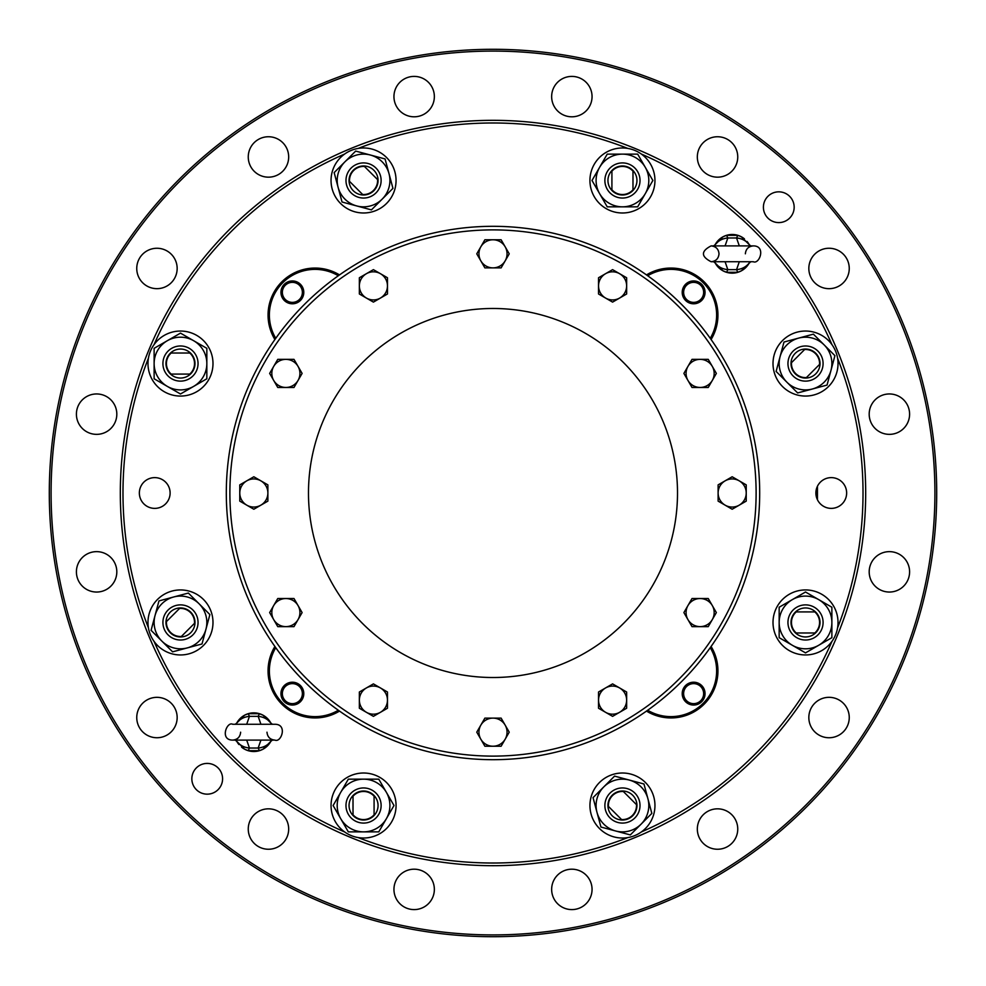 <?xml version="1.0" encoding="UTF-8"?>
<svg xmlns="http://www.w3.org/2000/svg" width="986" height="986" viewBox="0 0 986 986"><rect width="100%" height="100%" fill="white"/><g stroke="black" fill="none" stroke-linecap="round" stroke-linejoin="round"><path stroke-width="1.48" d="M936.7 493A443.7 443.7 0 0 1 271.15 877.257A443.7 443.7 0 0 1 271.15 108.743A443.7 443.7 0 0 1 936.7 493A443.7 443.7 0 0 1 271.15 877.257A443.7 443.7 0 0 1 271.15 108.743A443.7 443.7 0 0 1 936.7 493M794.161 207.22A15.382 15.382 0 0 1 771.089 220.531A15.382 15.382 0 0 1 771.089 193.897A15.382 15.382 0 0 1 794.161 207.22M222.589 778.78A15.382 15.382 0 0 1 199.529 792.103A15.382 15.382 0 0 1 199.529 765.469A15.382 15.382 0 0 1 222.589 778.78M849.254 268.463A20.213 20.213 0 0 1 818.935 285.965A20.213 20.213 0 0 1 818.935 250.962A20.213 20.213 0 0 1 849.254 268.463M909.597 414.157A20.213 20.213 0 0 1 879.29 431.658A20.213 20.213 0 0 1 879.29 396.655A20.213 20.213 0 0 1 909.597 414.157M909.597 571.843A20.213 20.213 0 0 1 879.29 589.345A20.213 20.213 0 0 1 879.29 554.342A20.213 20.213 0 0 1 909.597 571.843M849.254 717.537A20.213 20.213 0 0 1 818.935 735.038A20.213 20.213 0 0 1 818.935 700.035A20.213 20.213 0 0 1 849.254 717.537M737.75 829.041A20.213 20.213 0 0 1 707.43 846.543A20.213 20.213 0 0 1 707.43 811.54A20.213 20.213 0 0 1 737.75 829.041M592.056 889.397A20.213 20.213 0 0 1 561.749 906.898A20.213 20.213 0 0 1 561.749 871.895A20.213 20.213 0 0 1 592.056 889.397M434.358 889.397A20.213 20.213 0 0 1 404.05 906.898A20.213 20.213 0 0 1 404.05 871.895A20.213 20.213 0 0 1 434.358 889.397M288.676 829.041A20.213 20.213 0 0 1 258.357 846.543A20.213 20.213 0 0 1 258.357 811.54A20.213 20.213 0 0 1 288.676 829.041M177.16 717.537A20.213 20.213 0 0 1 146.852 735.038A20.213 20.213 0 0 1 146.852 700.035A20.213 20.213 0 0 1 177.16 717.537M116.816 571.843A20.213 20.213 0 0 1 86.509 589.345A20.213 20.213 0 0 1 86.509 554.342A20.213 20.213 0 0 1 116.816 571.843M116.816 414.157A20.213 20.213 0 0 1 86.509 431.658A20.213 20.213 0 0 1 86.509 396.655A20.213 20.213 0 0 1 116.816 414.157M177.16 268.463A20.213 20.213 0 0 1 146.852 285.965A20.213 20.213 0 0 1 146.852 250.962A20.213 20.213 0 0 1 177.16 268.463M288.676 156.959A20.213 20.213 0 0 1 258.357 174.46A20.213 20.213 0 0 1 258.357 139.457A20.213 20.213 0 0 1 288.676 156.959M434.358 96.603A20.213 20.213 0 0 1 404.05 114.105A20.213 20.213 0 0 1 404.05 79.102A20.213 20.213 0 0 1 434.358 96.603M592.056 96.603A20.213 20.213 0 0 1 561.749 114.105A20.213 20.213 0 0 1 561.749 79.102A20.213 20.213 0 0 1 592.056 96.603M737.75 156.959A20.213 20.213 0 0 1 707.43 174.46A20.213 20.213 0 0 1 707.43 139.457A20.213 20.213 0 0 1 737.75 156.959M712.299 380.448A14.063 14.063 0 0 1 687.957 380.448A14.063 14.063 0 0 1 700.122 359.36A14.063 14.063 0 0 1 712.299 380.448L716.354 373.411L708.244 359.36L692.012 359.36L683.89 373.411L692.012 387.473L708.244 387.473L712.299 380.448M626.64 285.878A14.063 14.063 0 0 1 605.552 298.043A14.063 14.063 0 0 1 605.552 273.701A14.063 14.063 0 0 1 626.64 285.878L626.64 277.756L612.589 269.646L598.527 277.756L598.527 293.988L612.589 302.11L626.64 293.988L626.64 285.878M700.122 626.64A14.063 14.063 0 0 1 687.957 605.552A14.063 14.063 0 0 1 712.299 605.552A14.063 14.063 0 0 1 700.122 626.64L708.244 626.64L716.354 612.589L708.244 598.527L692.012 598.527L683.89 612.589L692.012 626.64L700.122 626.64M739.192 505.177A14.063 14.063 0 0 1 718.116 493A14.063 14.063 0 0 1 739.192 480.823A14.063 14.063 0 0 1 739.192 505.177L746.229 501.122L746.229 484.878L732.167 476.768L718.116 484.878L718.116 501.122L732.167 509.232L739.192 505.177M285.878 359.36A14.063 14.063 0 0 1 298.043 380.448A14.063 14.063 0 0 1 273.701 380.448A14.063 14.063 0 0 1 285.878 359.36L277.756 359.36L269.646 373.411L277.756 387.473L293.988 387.473L302.11 373.411L293.988 359.36L285.878 359.36M246.808 480.823A14.063 14.063 0 0 1 267.884 493A14.063 14.063 0 0 1 246.808 505.177A14.063 14.063 0 0 1 246.808 480.823L239.771 484.878L239.771 501.122L253.833 509.232L267.884 501.122L267.884 484.878L253.833 476.768L246.808 480.823M505.177 246.808A14.063 14.063 0 0 1 493 267.884A14.063 14.063 0 0 1 480.823 246.808A14.063 14.063 0 0 1 505.177 246.808L501.122 239.771L484.878 239.771L476.768 253.833L484.878 267.884L501.122 267.884L509.232 253.833L505.177 246.808M380.448 273.701A14.063 14.063 0 0 1 380.448 298.043A14.063 14.063 0 0 1 359.36 285.878A14.063 14.063 0 0 1 380.448 273.701L373.411 269.646L359.36 277.756L359.36 293.988L373.411 302.11L387.473 293.988L387.473 277.756L380.448 273.701M605.552 712.299A14.063 14.063 0 0 1 605.552 687.957A14.063 14.063 0 0 1 626.64 700.122A14.063 14.063 0 0 1 605.552 712.299L612.589 716.354L626.64 708.244L626.64 692.012L612.589 683.89L598.527 692.012L598.527 708.244L605.552 712.299M480.823 739.192A14.063 14.063 0 0 1 493 718.116A14.063 14.063 0 0 1 505.177 739.192A14.063 14.063 0 0 1 480.823 739.192L484.878 746.229L501.122 746.229L509.232 732.167L501.122 718.116L484.878 718.116L476.768 732.167L480.823 739.192M273.701 605.552A14.063 14.063 0 0 1 298.043 605.552A14.063 14.063 0 0 1 285.878 626.64A14.063 14.063 0 0 1 273.701 605.552L269.646 612.589L277.756 626.64L293.988 626.64L302.11 612.589L293.988 598.527L277.756 598.527L273.701 605.552M359.36 700.122A14.063 14.063 0 0 1 380.448 687.957A14.063 14.063 0 0 1 380.448 712.299A14.063 14.063 0 0 1 359.36 700.122L359.36 708.244L373.411 716.354L387.473 708.244L387.473 692.012L373.411 683.89L359.36 692.012L359.36 700.122M677.505 493A184.505 184.505 0 0 1 400.747 652.794A184.505 184.505 0 0 1 400.747 333.206A184.505 184.505 0 0 1 677.505 493M493 756.114A263.114 263.114 0 0 1 265.135 361.443A263.114 263.114 0 0 1 720.865 361.443A263.114 263.114 0 0 1 493 756.114M493 759.688A266.688 266.688 0 0 1 262.042 359.656A266.688 266.688 0 0 1 723.958 359.656A266.688 266.688 0 0 1 493 759.688M353.013 796.22L353.013 815.484A14.507 14.507 0 0 1 353.013 795.554A14.507 14.507 0 0 1 374.088 795.554A14.507 14.507 0 0 1 374.088 815.484A14.507 14.507 0 0 1 353.013 815.484L353.013 814.818A14.063 14.063 0 0 0 374.088 814.818L374.088 796.22A14.063 14.063 0 0 0 353.013 796.22L353.013 795.554L353.013 796.22M179.6 608.411L165.981 622.043A14.507 14.507 0 0 1 180.068 607.943A14.507 14.507 0 0 1 194.981 622.856A14.507 14.507 0 0 1 180.894 636.944A14.507 14.507 0 0 1 165.981 622.043L166.449 621.574A14.063 14.063 0 0 0 181.362 636.475L194.513 623.325A14.063 14.063 0 0 0 179.6 608.411L180.068 607.943L179.6 608.411M189.78 353.013L170.516 353.013A14.507 14.507 0 0 1 190.446 353.013A14.507 14.507 0 0 1 190.446 374.088A14.507 14.507 0 0 1 170.516 374.088A14.507 14.507 0 0 1 170.516 353.013L171.182 353.013A14.063 14.063 0 0 0 171.182 374.088L189.78 374.088A14.063 14.063 0 0 0 189.78 353.013L190.446 353.013L189.78 353.013M377.589 179.6L363.957 165.981A14.507 14.507 0 0 1 378.057 180.068A14.507 14.507 0 0 1 363.144 194.981A14.507 14.507 0 0 1 349.056 180.894A14.507 14.507 0 0 1 363.957 165.981L364.426 166.449A14.063 14.063 0 0 0 349.525 181.362L362.675 194.513A14.063 14.063 0 0 0 377.589 179.6L378.057 180.068L377.589 179.6M632.987 189.78L632.987 170.516A14.507 14.507 0 0 1 632.987 190.446A14.507 14.507 0 0 1 611.912 190.446A14.507 14.507 0 0 1 611.912 170.516A14.507 14.507 0 0 1 632.987 170.516L632.987 171.182A14.063 14.063 0 0 0 611.912 171.182L611.912 189.78A14.063 14.063 0 0 0 632.987 189.78L632.987 190.446L632.987 189.78M791.055 363.107L791.487 362.675A14.063 14.063 0 0 0 806.4 377.589L820.019 363.957A14.507 14.507 0 0 1 805.932 378.057A14.507 14.507 0 0 1 791.018 363.144A14.507 14.507 0 0 1 805.106 349.056A14.507 14.507 0 0 1 820.019 363.957A14.507 14.507 0 0 0 805.106 349.056L791.018 363.144M796.22 632.987L815.484 632.987A14.507 14.507 0 0 1 795.554 632.987A14.507 14.507 0 0 1 795.554 611.912A14.507 14.507 0 0 1 815.484 611.912A14.507 14.507 0 0 1 815.484 632.987L814.818 632.987A14.063 14.063 0 0 0 814.818 611.912L796.22 611.912A14.063 14.063 0 0 0 796.22 632.987L795.554 632.987L796.22 632.987M622.006 819.982L621.574 819.551A14.063 14.063 0 0 0 636.475 804.638L623.325 791.487A14.063 14.063 0 0 0 608.411 806.4L622.043 820.019A14.507 14.507 0 0 1 607.943 805.932A14.507 14.507 0 0 1 622.856 791.018A14.507 14.507 0 0 1 636.944 805.106A14.507 14.507 0 0 1 622.043 820.019M374.088 815.484L374.088 814.818L374.088 815.484M170.516 374.088L171.182 374.088L170.516 374.088M611.912 170.516L611.912 171.182L611.912 170.516M805.069 349.081L804.638 349.525A14.063 14.063 0 0 1 819.551 364.426L819.982 363.994M815.484 611.912L814.818 611.912L815.484 611.912M373.805 190.742A14.507 14.507 0 0 1 363.144 194.981M363.551 787.95A17.575 17.575 0 0 1 381.126 805.513A17.575 17.575 0 0 1 363.551 823.088A17.575 17.575 0 0 1 345.975 805.513A17.575 17.575 0 0 1 363.551 787.95M192.911 610.026A17.575 17.575 0 0 1 187.204 638.682A17.575 17.575 0 0 1 162.912 622.449A17.575 17.575 0 0 1 192.911 610.026M198.05 363.551A17.575 17.575 0 0 1 180.487 381.126A17.575 17.575 0 0 1 162.912 363.551A17.575 17.575 0 0 1 180.487 345.975A17.575 17.575 0 0 1 198.05 363.551M375.974 192.911A17.575 17.575 0 0 1 346.579 175.939A17.575 17.575 0 0 1 372.338 165.266A17.575 17.575 0 0 1 375.974 192.911M622.449 198.05A17.575 17.575 0 0 1 607.228 171.7A17.575 17.575 0 0 1 637.671 171.7A17.575 17.575 0 0 1 622.449 198.05M793.089 375.974A17.575 17.575 0 0 1 810.061 346.579A17.575 17.575 0 0 1 820.734 372.338A17.575 17.575 0 0 1 793.089 375.974M787.95 622.449A17.575 17.575 0 0 1 814.3 607.228A17.575 17.575 0 0 1 814.3 637.671A17.575 17.575 0 0 1 787.95 622.449M610.026 793.089A17.575 17.575 0 0 1 638.682 798.796A17.575 17.575 0 0 1 622.449 823.088A17.575 17.575 0 0 1 610.026 793.089M282.353 693.626A10.02 10.02 0 0 1 297.378 684.962A10.02 10.02 0 0 1 297.378 702.303A10.02 10.02 0 0 1 282.353 693.626M693.626 703.647A10.02 10.02 0 0 1 684.962 688.622A10.02 10.02 0 0 1 702.303 688.622A10.02 10.02 0 0 1 693.626 703.647M703.647 292.374A10.02 10.02 0 0 1 688.622 301.038A10.02 10.02 0 0 1 688.622 283.697A10.02 10.02 0 0 1 703.647 292.374M292.374 282.353A10.02 10.02 0 0 1 301.038 297.378A10.02 10.02 0 0 1 283.697 297.378A10.02 10.02 0 0 1 292.374 282.353M817.443 499.729L817.443 486.271M340.725 792.337A26.363 26.363 0 0 0 363.551 831.876A26.363 26.363 0 0 0 386.376 792.337A26.363 26.363 0 0 0 340.725 792.337L348.329 779.162L378.772 779.162L393.993 805.513L378.772 831.876L348.329 831.876L333.12 805.513L340.725 792.337M173.659 596.986A26.363 26.363 0 0 0 161.84 641.085A26.363 26.363 0 0 0 205.938 629.265A26.363 26.363 0 0 0 173.659 596.986L188.363 593.054L209.882 614.574L202.007 643.969L172.599 651.845L151.08 630.325L158.956 600.93L173.659 596.986M193.663 340.725A26.363 26.363 0 0 0 154.124 363.551A26.363 26.363 0 0 0 193.663 386.376A26.363 26.363 0 0 0 193.663 340.725L206.838 348.329L206.838 378.772L180.487 393.993L154.124 378.772L154.124 348.329L180.487 333.12L193.663 340.725M389.014 173.659A26.363 26.363 0 0 0 344.915 161.84A26.363 26.363 0 0 0 356.735 205.938A26.363 26.363 0 0 0 389.014 173.659L392.946 188.363L371.426 209.882L342.031 202.007L334.155 172.599L355.675 151.08L385.07 158.956L389.014 173.659M645.275 193.663A26.363 26.363 0 0 0 622.449 154.124A26.363 26.363 0 0 0 599.624 193.663A26.363 26.363 0 0 0 645.275 193.663L637.671 206.838L607.228 206.838L592.007 180.487L607.228 154.124L637.671 154.124L652.88 180.487L645.275 193.663M812.341 389.014A26.363 26.363 0 0 0 824.16 344.915A26.363 26.363 0 0 0 780.062 356.735A26.363 26.363 0 0 0 812.341 389.014L797.637 392.946L776.118 371.426L783.993 342.031L813.401 334.155L834.92 355.675L827.044 385.07L812.341 389.014M792.337 645.275A26.363 26.363 0 0 0 831.876 622.449A26.363 26.363 0 0 0 792.337 599.624A26.363 26.363 0 0 0 792.337 645.275L779.162 637.671L779.162 607.228L805.513 592.007L831.876 607.228L831.876 637.671L805.513 652.88L792.337 645.275M280.948 693.626A11.425 11.425 0 0 1 298.08 683.742A11.425 11.425 0 0 1 298.08 703.523A11.425 11.425 0 0 1 280.948 693.626M693.626 705.052A11.425 11.425 0 0 1 683.742 687.92A11.425 11.425 0 0 1 703.523 687.92A11.425 11.425 0 0 1 693.626 705.052M705.052 292.374A11.425 11.425 0 0 1 687.92 302.258A11.425 11.425 0 0 1 687.92 282.477A11.425 11.425 0 0 1 705.052 292.374M292.374 280.948A11.425 11.425 0 0 1 302.258 298.08A11.425 11.425 0 0 1 282.477 298.08A11.425 11.425 0 0 1 292.374 280.948M596.986 812.341A26.363 26.363 0 0 0 641.085 824.16A26.363 26.363 0 0 0 629.265 780.062A26.363 26.363 0 0 0 596.986 812.341L593.054 797.637L614.574 776.118L643.969 783.993L651.845 813.401L630.325 834.92L600.93 827.044L596.986 812.341M815.89 493L817.443 493M275.747 647.679A45.676 45.676 0 0 0 338.321 710.253M647.679 710.253A45.676 45.676 0 0 0 710.253 647.679M710.253 338.321A45.676 45.676 0 0 0 647.679 275.747M338.321 275.747A45.676 45.676 0 0 0 275.747 338.321M260.92 740.104L258.172 748.029L249.446 748.029L248.176 750.679L244.602 749.187L236.8 741.386C239.906 745.305 244.121 747.524 249.446 748.029L246.697 740.104M238.92 744.516A19.326 19.326 0 0 1 236.8 741.386L235.235 740.092M246.697 724.279L249.446 716.354C244.121 716.859 239.906 719.077 236.8 722.997A19.326 19.326 0 0 1 248.176 713.704L244.602 715.195L236.8 722.997A19.326 19.326 0 0 0 236.172 724.279M260.92 724.279L258.172 716.354C263.496 716.859 267.711 719.077 270.817 722.997L270.817 723.009A19.326 19.326 0 0 1 271.446 724.279M248.176 750.679L259.441 750.679L258.172 748.029C263.496 747.524 267.711 745.305 270.817 741.386A19.326 19.326 0 0 1 241.57 747.142M258.172 716.354L249.446 716.354L248.176 713.704L259.441 713.704L258.172 716.354M725.08 245.896L727.828 237.971L736.554 237.971L737.824 235.321L741.398 236.813L749.2 244.614C746.094 240.695 741.879 238.476 736.554 237.971L739.303 245.896M747.08 241.484A19.326 19.326 0 0 1 749.2 244.614L750.765 245.908M739.303 261.721L736.554 269.646C741.879 269.141 746.094 266.923 749.2 263.003A19.326 19.326 0 0 1 715.183 263.003L715.183 262.991A19.326 19.326 0 0 1 714.554 261.721M725.08 261.721L727.828 269.646C722.504 269.141 718.289 266.923 715.183 263.003L722.985 270.805L726.275 272.21M737.824 235.321L726.559 235.321L727.828 237.971C722.504 238.476 718.289 240.695 715.183 244.614A19.326 19.326 0 0 1 744.43 238.858M737.824 272.296L726.559 272.296L727.828 269.646L736.554 269.646L737.824 272.296L741.398 270.805L750.753 261.709M274.909 646.483A47.02 47.02 0 0 0 339.517 711.091M646.483 711.091A47.02 47.02 0 0 0 711.091 646.483M711.091 339.517A47.02 47.02 0 0 0 646.483 274.909M339.517 274.909A47.02 47.02 0 0 0 274.909 339.517M259.441 750.679L263.015 749.187L270.817 741.386M259.441 713.704L263.015 715.195L270.817 722.997A19.326 19.326 0 0 0 248.176 713.704M726.559 235.321L722.985 236.813L715.183 244.614M726.559 272.296L722.985 270.805M396.064 805.513A32.513 32.513 0 0 0 348.674 776.611A32.513 32.513 0 0 0 344.669 831.974A32.513 32.513 0 0 0 396.064 805.513M203.473 645.436A32.513 32.513 0 0 0 190.397 591.489A32.513 32.513 0 0 0 148.418 627.811A32.513 32.513 0 0 0 203.473 645.436M180.487 396.064A32.513 32.513 0 0 0 209.389 348.674A32.513 32.513 0 0 0 154.026 344.669A32.513 32.513 0 0 0 180.487 396.064M340.564 203.473A32.513 32.513 0 0 0 394.511 190.397A32.513 32.513 0 0 0 358.189 148.418A32.513 32.513 0 0 0 340.564 203.473M589.936 180.487A32.513 32.513 0 0 0 637.326 209.389A32.513 32.513 0 0 0 641.331 154.026A32.513 32.513 0 0 0 589.936 180.487M782.527 340.564A32.513 32.513 0 0 0 795.603 394.511A32.513 32.513 0 0 0 837.582 358.189A32.513 32.513 0 0 0 782.527 340.564M805.513 589.936A32.513 32.513 0 0 0 776.611 637.326A32.513 32.513 0 0 0 831.974 641.331A32.513 32.513 0 0 0 805.513 589.936M645.436 782.527A32.513 32.513 0 0 0 591.489 795.603A32.513 32.513 0 0 0 627.811 837.582A32.513 32.513 0 0 0 645.436 782.527M236.8 741.386A19.326 19.326 0 0 1 236.172 740.104M749.2 244.614A19.326 19.326 0 0 1 749.828 245.896M831.272 508.382A15.382 15.382 0 0 0 844.583 485.309A15.382 15.382 0 0 0 817.949 485.309A15.382 15.382 0 0 0 831.272 508.382M154.728 508.382A15.382 15.382 0 0 0 168.051 485.309A15.382 15.382 0 0 0 141.417 485.309A15.382 15.382 0 0 0 154.728 508.382M493 865.696A372.696 372.696 0 0 1 170.245 306.658A372.696 372.696 0 0 1 815.755 306.658A372.696 372.696 0 0 1 493 865.696M934.913 493A441.913 441.913 0 0 1 272.037 875.704A441.913 441.913 0 0 1 272.037 110.296A441.913 441.913 0 0 1 934.913 493M831.974 641.331A370.009 370.009 0 0 1 641.331 831.974M837.582 358.189A370.009 370.009 0 0 1 837.582 627.811M641.331 154.026A370.009 370.009 0 0 1 831.974 344.669M358.189 148.418A370.009 370.009 0 0 1 627.811 148.418M154.026 344.669A370.009 370.009 0 0 1 344.669 154.026M148.418 627.811A370.009 370.009 0 0 1 148.418 358.189M344.669 831.974A370.009 370.009 0 0 1 154.026 641.331M627.811 837.582A370.009 370.009 0 0 1 358.189 837.582M232.721 724.279L232.721 724.279C226.94 721.074 219.397 740.141 232.721 740.104L274.897 740.104C281.232 743.037 287.85 724.155 274.897 724.279L232.721 724.279M266.984 732.191C267.452 736.998 270.09 739.636 274.897 740.104M240.633 732.191C240.165 736.998 237.527 739.623 232.721 740.104M753.279 261.721L753.279 261.721C759.454 264.716 766.344 245.785 753.279 245.896L711.103 245.896C700.898 251.171 700.898 256.446 711.103 261.721L753.279 261.721M711.103 261.721C715.91 261.253 718.548 258.615 719.016 253.809C718.548 249.002 715.91 246.377 711.103 245.896M745.367 253.809C745.835 249.002 748.473 246.377 753.279 245.896M235.247 724.291L236.8 722.997M272.382 740.092L270.817 741.373M272.382 724.291L270.817 723.009M713.617 245.908L715.183 244.627M713.617 261.709L715.183 262.991M244.602 715.195L247.893 713.79M244.602 749.187L247.905 750.592M263.015 749.187L259.725 750.592M263.015 715.195L259.725 713.79M741.398 270.805L738.107 272.21M741.398 236.813L738.095 235.407M722.985 236.813L726.275 235.407"/></g></svg>
